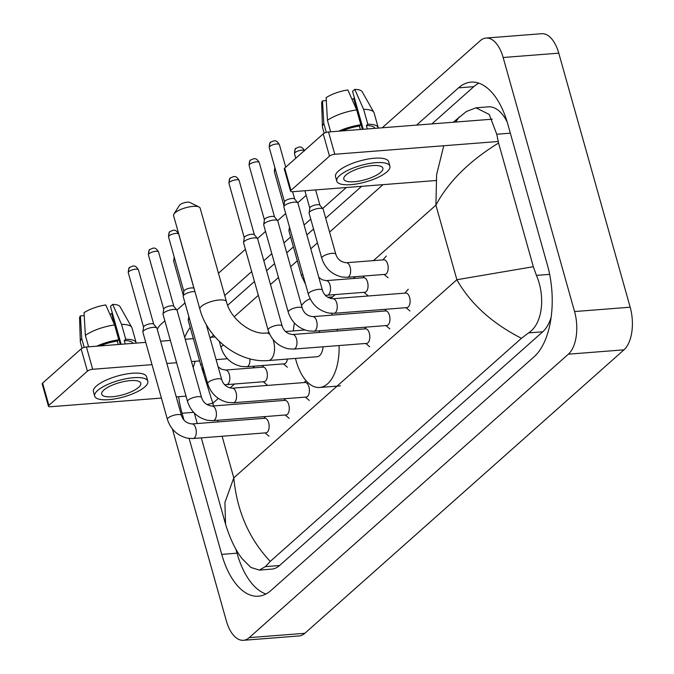 <?xml version="1.0" encoding="UTF-8"?>
<svg xmlns="http://www.w3.org/2000/svg" width="674" height="674" viewBox="0 0 674 674"><rect width="100%" height="100%" fill="white"/><g stroke="black" fill="none" stroke-linecap="round" stroke-linejoin="round"><path stroke-width="1.01" d="M382.217 127.782L480.259 40.701A32.47 16.623 85.5 0 1 486.08 38.047L541.694 33.7A32.47 16.623 85.5 0 1 558.763 53.162L630.173 307.209A32.47 16.623 85.5 0 1 623.981 349.831L304.833 633.299A32.47 16.623 85.5 0 1 299.012 635.953L243.398 640.3A32.47 16.623 85.5 0 1 226.329 620.838L172.401 428.967M486.08 38.047A32.47 16.623 85.5 0 1 503.149 57.501L574.56 311.557A32.47 16.623 85.5 0 1 568.367 354.179L249.22 637.638A32.47 16.623 85.5 0 1 243.398 640.3M157.227 329.232A32.47 16.623 85.5 0 1 161.111 324.169L164.852 320.841M176.942 310.099L184.996 302.955M218.452 273.231L245.403 249.296M244.283 237.796A5.274 1.643 -15.7 0 1 244.266 237.568A5.274 1.643 -15.7 0 1 244.839 236.717A5.274 1.643 -15.7 0 1 251.722 234.266A5.274 1.643 -15.7 0 1 254.334 234.737L257.502 238.571A7.304 2.266 -15.7 0 1 257.645 238.849L282.162 326.056A7.304 2.266 -15.7 0 0 276.728 325.34A7.304 2.266 -15.7 0 0 269.086 328.339A7.304 2.266 -15.7 0 0 268.867 328.524A7.304 2.266 -15.7 0 0 268.092 330.007L243.584 242.8A7.304 2.266 -15.7 0 1 243.558 242.488A7.304 2.266 -15.7 0 1 244.359 241.317A7.304 2.266 -15.7 0 1 253.887 237.922A7.304 2.266 -15.7 0 1 257.502 238.571L265.539 231.409M264.419 219.909A5.274 1.643 -15.7 0 1 264.41 219.682A5.274 1.643 -15.7 0 1 264.983 218.839A5.274 1.643 -15.7 0 1 271.858 216.388A5.274 1.643 -15.7 0 1 274.47 216.851L277.637 220.684A7.304 2.266 -15.7 0 1 277.789 220.962L302.297 308.17A7.304 2.266 -15.7 0 0 296.863 307.454A7.304 2.266 -15.7 0 0 289.23 310.453A7.304 2.266 -15.7 0 0 289.011 310.638A7.304 2.266 -15.7 0 0 288.228 312.121L263.719 224.914A7.304 2.266 -15.7 0 1 263.702 224.602A7.304 2.266 -15.7 0 1 264.494 223.431A7.304 2.266 -15.7 0 1 274.023 220.036A7.304 2.266 -15.7 0 1 277.637 220.684L285.683 213.523M284.554 202.023A5.274 1.643 -15.7 0 1 284.546 201.796A5.274 1.643 -15.7 0 1 285.119 200.953A5.274 1.643 -15.7 0 1 292.002 198.501A5.274 1.643 -15.7 0 1 294.605 198.965L297.773 202.798A7.304 2.266 -15.7 0 1 297.925 203.076L322.433 290.283A7.304 2.266 -15.7 0 0 317.007 289.567A7.304 2.266 -15.7 0 0 309.366 292.567A7.304 2.266 -15.7 0 0 309.147 292.752A7.304 2.266 -15.7 0 0 308.372 294.243L283.855 207.028A7.304 2.266 -15.7 0 1 283.838 206.716A7.304 2.266 -15.7 0 1 284.63 205.545A7.304 2.266 -15.7 0 1 294.159 202.149A7.304 2.266 -15.7 0 1 297.773 202.798L306.181 195.317M178.61 396.725A69.81 35.747 -94.5 0 0 182.056 413.238L183.968 420.02M189.141 438.445L221.729 554.382A69.81 35.747 -94.5 0 0 258.428 596.212A69.81 35.747 -94.5 0 0 270.948 590.5L534.12 356.757A69.81 35.747 -94.5 0 0 547.423 265.109L507.749 123.965A69.81 35.747 -94.5 0 0 471.05 82.127A69.81 35.747 -94.5 0 0 458.531 87.847L416.591 125.094M190.203 327.387A69.81 35.747 -94.5 0 0 184.668 337.312M346.31 187.515L322.652 208.536M310.756 219.101L304.092 225.023M290.62 236.987L283.956 242.901M271.807 253.694L263.812 260.787M251.672 271.58L224.72 295.515M235.833 548.956L237.021 553.186A69.81 35.747 -94.5 0 0 265.944 593.996M478.826 83.155A69.81 35.747 -94.5 0 0 473.822 86.651L431.882 123.906M361.609 186.327L325.685 218.224M313.545 229.017L306.881 234.931M293.401 246.903L286.736 252.817M274.596 263.61L266.601 270.704M254.452 281.496L227.652 305.297M507.16 121.943A43.835 22.444 -94.5 0 0 488.372 106.837L475.979 107.806L489.273 114.479L496.746 134.252L498.566 143.023L533.336 266.71L536.42 275.388C545.468 296.198 542.772 323.958 528.551 332.897L521.44 338.306C491.919 323.175 470.393 303.654 456.871 279.727L533.336 266.71M201.299 437.873L225.554 524.178L224.914 502.509L233.785 477.866C236.919 511.027 249.077 538.871 270.257 561.4L265.379 566.64L259.305 570.086L271.698 569.117A43.835 22.444 -94.5 0 0 279.558 565.528L542.73 331.785A43.835 22.444 -94.5 0 0 551.088 317.53M211.173 337.253L213.574 335.121M234.232 316.772L258.353 295.347M270.493 284.563L278.488 277.461M290.637 266.677L297.301 260.754M310.773 248.79L317.437 242.867M329.586 232.083L382.984 184.651M453.265 122.23L466.324 111.53L475.979 107.806M270.257 561.4L521.44 338.306M259.305 570.086L250.871 567.441L242.143 558.704C235.597 550.329 230.061 538.821 225.554 524.178M498.566 143.023C469.298 161.01 448.412 181.71 435.909 205.149L436.626 174.633L443.753 145.752M455.666 122.045L459.221 116.939M201.846 368.206L212.824 403.288L206.867 404.543M48.444 406.211L42.184 383.927A4.061 1.264 -15.7 0 1 42.614 383.102L48.873 405.386A4.061 1.264 164.3 0 0 48.444 406.211A4.061 1.264 164.3 0 0 50.533 406.734L161.398 398.073M81.141 348.879A4.061 1.264 -15.7 0 1 86.441 346.992L92.7 369.276A4.061 1.264 164.3 0 0 87.409 371.163L81.141 348.879L42.614 383.102M215.116 336.941L209.841 337.354M193.371 338.643L185.215 339.275M170.362 340.437L160.589 341.204M145.744 342.358L86.441 346.992M87.409 371.163L48.873 405.386M176.251 396.91L186.024 396.144M92.7 369.276L152.004 364.642M166.857 363.488L176.63 362.722M191.483 361.559L199.63 360.927M216.101 359.638L227.433 358.753M103.872 390.035A20.296 6.302 164.3 0 0 101.715 394.172A20.296 6.302 164.3 0 0 117.411 396.051A20.296 6.302 164.3 0 0 138.633 387.323A20.296 6.302 164.3 0 0 140.79 383.186A20.296 6.302 164.3 0 0 125.103 381.316A20.296 6.302 164.3 0 0 103.872 390.035M109.946 314.421A16.235 5.047 164.3 0 0 111.598 313.477L120.275 344.347M132.938 343.361A23.539 7.313 164.3 0 0 124.252 340.564L125.726 339.249L121.556 324.396L112.71 304.404L110.469 306.392L121.126 344.288M125.212 343.967L124.252 340.564M114.605 324.935A26.792 8.324 164.3 0 0 85.362 335.357L84.039 312.685A21.105 6.555 164.3 0 1 105.759 304.943L114.605 324.935L118.776 339.797L117.301 341.103L118.262 344.507M117.301 341.103A23.539 7.313 164.3 0 0 100.03 345.931M147.825 381.214L146.57 376.758A27.6 8.577 164.3 0 0 125.229 374.205A27.6 8.577 164.3 0 0 96.365 386.067A27.6 8.577 164.3 0 0 93.433 391.695L94.68 396.152A27.6 8.577 164.3 0 0 116.021 398.696A27.6 8.577 164.3 0 0 144.893 386.834A27.6 8.577 164.3 0 0 147.825 381.214A27.6 8.577 164.3 0 0 126.485 378.662A27.6 8.577 164.3 0 0 97.62 390.524A27.6 8.577 164.3 0 0 94.68 396.152M136.249 343.1A26.792 8.324 164.3 0 0 136.182 342.805A26.792 8.324 164.3 0 0 125.726 339.249M118.776 339.797A26.792 8.324 164.3 0 0 96.719 346.192M136.182 342.805L132.011 327.952A26.792 8.324 164.3 0 0 131.767 327.362A26.792 8.324 164.3 0 0 121.556 324.396M88.589 346.824L85.362 335.357M131.767 327.362L120.082 306.737A21.105 6.555 164.3 0 0 112.71 304.404M112.448 313.41L111.598 313.477M84.208 315.617L80.4 315.912L81.731 338.584L84.208 347.413M81.731 338.584A26.792 8.324 164.3 0 0 80.332 341.811A26.792 8.324 164.3 0 0 80.433 342.443L82.068 348.264M80.4 315.912A21.105 6.555 164.3 0 0 79.566 318.128L80.332 341.811M173.934 214.046L179.453 205.334A5.678 1.769 -15.7 0 1 179.916 204.82A5.678 1.769 -15.7 0 1 184.954 202.571A5.678 1.769 -15.7 0 1 189.798 202.427L199.049 206.985A13.8 4.288 164.3 0 0 187.279 207.331A13.8 4.288 164.3 0 0 175.055 212.79A13.8 4.288 164.3 0 0 173.934 214.046A13.8 4.288 164.3 0 0 173.58 215.604L199.892 309.197A13.8 4.288 -15.7 0 1 201.358 306.384A13.8 4.288 -15.7 0 1 215.79 300.452A13.8 4.288 -15.7 0 1 226.464 301.733L200.153 208.131A13.8 4.288 164.3 0 0 199.049 206.985M272.97 339.401A13.8 7.069 -94.5 0 1 273.593 341.288A13.8 7.069 -94.5 0 1 270.965 359.402A13.8 7.069 -94.5 0 1 268.488 360.531L317.151 356.731A13.8 7.069 -94.5 0 0 323.099 346.798M337.118 329.392A44.644 22.865 85.5 0 1 337.463 331.018M339.098 345.551A44.644 22.865 85.5 0 1 319.552 387.483A44.644 22.865 85.5 0 1 296.088 360.733A44.644 22.865 85.5 0 1 295.473 358.425M319.998 332.383A13.8 7.069 -94.5 0 0 318.718 330.824M293.325 330.909A44.644 22.865 85.5 0 1 294.437 323.048M301.539 305.482A44.644 22.865 85.5 0 1 310.192 298.902M331.49 313.359A44.644 22.865 85.5 0 1 332.349 315.103M191.947 423.946L264.806 418.259A7.304 3.741 85.5 0 1 268.64 422.64A7.304 3.741 85.5 0 1 265.944 432.826L193.084 438.521A7.304 3.741 85.5 0 0 194.601 437.721A7.304 3.741 85.5 0 0 195.789 428.327A7.304 3.741 85.5 0 0 191.947 423.946C186.614 423.356 183.126 420.534 181.475 415.487L156.958 328.28A7.304 2.266 -15.7 0 0 156.806 328.002A7.304 2.266 -15.7 0 0 153.2 327.345A7.304 2.266 -15.7 0 0 143.672 330.74A7.304 2.266 -15.7 0 0 142.871 331.911A7.304 2.266 -15.7 0 0 142.896 332.231L167.405 419.439A7.304 2.266 -15.7 0 1 168.18 417.956A7.304 2.266 -15.7 0 1 168.399 417.77A7.304 2.266 -15.7 0 1 176.04 414.771A7.304 2.266 -15.7 0 1 181.475 415.487M143.596 327.227A5.274 1.643 -15.7 0 1 143.579 327A5.274 1.643 -15.7 0 1 144.152 326.149A5.274 1.643 -15.7 0 1 151.035 323.697A5.274 1.643 -15.7 0 1 153.647 324.169L156.806 328.002M212.091 406.06L284.942 400.373A7.304 3.741 85.5 0 1 288.784 404.754A7.304 3.741 85.5 0 1 286.079 414.94L213.228 420.635A7.304 3.741 85.5 0 0 214.736 419.835A7.304 3.741 85.5 0 0 215.924 410.441A7.304 3.741 85.5 0 0 212.091 406.06C206.758 405.47 203.262 402.648 201.61 397.601L177.094 310.394A7.304 2.266 -15.7 0 0 176.95 310.116A7.304 2.266 -15.7 0 0 173.336 309.459A7.304 2.266 -15.7 0 0 163.807 312.854A7.304 2.266 -15.7 0 0 163.015 314.033A7.304 2.266 -15.7 0 0 163.032 314.345L187.541 401.552A7.304 2.266 -15.7 0 1 188.324 400.07A7.304 2.266 -15.7 0 1 188.535 399.884A7.304 2.266 -15.7 0 1 196.176 396.885A7.304 2.266 -15.7 0 1 201.61 397.601M163.731 309.341A5.274 1.643 -15.7 0 1 163.715 309.113A5.274 1.643 -15.7 0 1 164.296 308.262A5.274 1.643 -15.7 0 1 171.171 305.811A5.274 1.643 -15.7 0 1 173.782 306.282L176.95 310.116M232.227 388.182L305.078 382.487A7.304 3.741 85.5 0 1 308.919 386.868A7.304 3.741 85.5 0 1 306.215 397.053L233.364 402.749A7.304 3.741 85.5 0 0 234.872 401.948A7.304 3.741 85.5 0 0 236.069 392.554A7.304 3.741 85.5 0 0 232.227 388.182C226.894 387.584 223.397 384.761 221.746 379.715L206.177 324.304M221.746 379.715A7.304 2.266 -15.7 0 0 216.312 378.999A7.304 2.266 -15.7 0 0 208.679 381.998A7.304 2.266 -15.7 0 0 208.46 382.183A7.304 2.266 -15.7 0 0 207.685 383.666L183.168 296.459A7.304 2.266 -15.7 0 1 183.151 296.147A7.304 2.266 -15.7 0 1 183.943 294.968A7.304 2.266 -15.7 0 1 193.472 291.581A7.304 2.266 -15.7 0 1 194.929 291.547M183.867 291.454A5.274 1.643 -15.7 0 1 183.859 291.227A5.274 1.643 -15.7 0 1 184.432 290.376A5.274 1.643 -15.7 0 1 191.315 287.924A5.274 1.643 -15.7 0 1 193.918 288.396L194.112 288.624M292.634 334.523L365.493 328.828A7.304 3.741 85.5 0 1 369.335 333.209A7.304 3.741 85.5 0 1 366.631 343.395L293.78 349.09A7.304 3.741 85.5 0 0 295.288 348.298A7.304 3.741 85.5 0 0 296.476 338.896A7.304 3.741 85.5 0 0 292.634 334.523C287.309 333.925 283.813 331.103 282.162 326.056M312.778 316.637L385.629 310.941A7.304 3.741 85.5 0 1 389.471 315.322A7.304 3.741 85.5 0 1 386.766 325.508L313.916 331.204A7.304 3.741 85.5 0 0 315.424 330.412A7.304 3.741 85.5 0 0 316.612 321.009A7.304 3.741 85.5 0 0 312.778 316.637C307.445 316.039 303.949 313.216 302.297 308.17M332.914 298.751L405.765 293.055A7.304 3.741 85.5 0 1 409.607 297.436A7.304 3.741 85.5 0 1 406.902 307.622L334.051 313.317A7.304 3.741 85.5 0 0 335.559 312.525A7.304 3.741 85.5 0 0 336.756 303.123A7.304 3.741 85.5 0 0 332.914 298.751C327.581 298.152 324.084 295.33 322.433 290.283M225.47 370.051L263.012 367.119A7.304 3.741 85.5 0 1 266.853 371.5A7.304 3.741 85.5 0 1 264.149 381.686L226.607 384.627A7.304 3.741 85.5 0 0 228.124 383.826A7.304 3.741 85.5 0 0 229.312 374.432A7.304 3.741 85.5 0 0 225.47 370.051L221.443 369.192L218.123 366.808M202.082 363.749A7.304 2.266 -15.7 0 0 201.922 363.876A7.304 2.266 -15.7 0 0 200.928 365.544L188.273 320.529A7.304 2.266 -15.7 0 1 188.257 320.217A7.304 2.266 -15.7 0 1 189.428 318.735M287.377 359.057A7.304 3.741 85.5 0 1 284.285 363.808L246.751 366.74A7.304 3.741 85.5 0 0 248.259 365.94A7.304 3.741 85.5 0 0 249.877 358.812M326.157 280.628L363.699 277.696A7.304 3.741 85.5 0 1 367.541 282.069A7.304 3.741 85.5 0 1 364.836 292.263L327.303 295.195A7.304 3.741 85.5 0 0 328.811 294.403A7.304 3.741 85.5 0 0 329.999 285.001A7.304 3.741 85.5 0 0 326.157 280.628L322.138 279.761L318.81 277.385M302.769 274.318A7.304 2.266 -15.7 0 0 302.609 274.444A7.304 2.266 -15.7 0 0 301.615 276.113L288.961 231.098A7.304 2.266 -15.7 0 1 288.944 230.786A7.304 2.266 -15.7 0 1 290.115 229.303M346.301 262.742L383.835 259.81A7.304 3.741 85.5 0 1 387.676 264.183A7.304 3.741 85.5 0 1 384.972 274.377L347.439 277.309A7.304 3.741 85.5 0 0 348.947 276.517A7.304 3.741 85.5 0 0 350.143 267.115A7.304 3.741 85.5 0 0 346.301 262.742C340.968 262.144 337.472 259.322 335.821 254.275L323.166 209.26A7.304 2.266 -15.7 0 0 323.023 208.982A7.304 2.266 -15.7 0 0 319.409 208.333A7.304 2.266 -15.7 0 0 309.08 212.9A7.304 2.266 -15.7 0 0 309.105 213.211L321.751 258.226A7.304 2.266 -15.7 0 1 322.753 256.558A7.304 2.266 -15.7 0 1 332.063 253.348A7.304 2.266 -15.7 0 1 335.821 254.275M309.804 208.207A5.274 1.643 -15.7 0 1 309.787 207.98A5.274 1.643 -15.7 0 1 310.36 207.137A5.274 1.643 -15.7 0 1 317.243 204.685A5.274 1.643 -15.7 0 1 319.855 205.149L323.023 208.982M290.536 191.197L284.268 168.913A4.061 1.264 -15.7 0 1 284.698 168.087L290.966 190.371A4.061 1.264 164.3 0 0 290.536 191.197A4.061 1.264 164.3 0 0 292.626 191.711L435.977 180.514M323.234 133.865A4.061 1.264 -15.7 0 1 328.524 131.978L334.784 154.262A4.061 1.264 164.3 0 0 329.493 156.149L323.234 133.865L284.698 168.087M492.247 119.188L328.524 131.978M329.493 156.149L290.966 190.371M334.784 154.262L498.162 141.498M345.964 175.021A20.296 6.302 164.3 0 0 343.807 179.158A20.296 6.302 164.3 0 0 359.495 181.028A20.296 6.302 164.3 0 0 380.717 172.308A20.296 6.302 164.3 0 0 382.883 168.171A20.296 6.302 164.3 0 0 367.187 166.301A20.296 6.302 164.3 0 0 345.964 175.021M352.039 99.398A16.235 5.047 164.3 0 0 353.69 98.455L362.368 129.332M375.03 128.346A23.539 7.313 164.3 0 0 366.344 125.541L367.819 124.235L363.64 109.382L354.794 89.389L352.561 91.369L363.21 129.265M367.296 128.945L366.344 125.541M356.689 109.921A26.792 8.324 164.3 0 0 327.446 120.334L326.123 97.663A21.105 6.555 164.3 0 1 347.843 89.928L356.689 109.921L360.868 124.774L359.394 126.089L360.346 129.492M359.394 126.089A23.539 7.313 164.3 0 0 342.114 130.916M389.909 166.2L388.662 161.735A27.6 8.577 164.3 0 0 367.322 159.19A27.6 8.577 164.3 0 0 338.458 171.053A27.6 8.577 164.3 0 0 335.517 176.672L336.773 181.129A27.6 8.577 164.3 0 0 358.113 183.682A27.6 8.577 164.3 0 0 386.977 171.819A27.6 8.577 164.3 0 0 389.909 166.2A27.6 8.577 164.3 0 0 368.568 163.647A27.6 8.577 164.3 0 0 339.704 175.51A27.6 8.577 164.3 0 0 336.773 181.129M378.341 128.085A26.792 8.324 164.3 0 0 378.274 127.79A26.792 8.324 164.3 0 0 367.819 124.235M360.868 124.774A26.792 8.324 164.3 0 0 338.803 131.177M378.274 127.79L374.095 112.929A26.792 8.324 164.3 0 0 373.851 112.339A26.792 8.324 164.3 0 0 363.64 109.382M330.673 131.809L327.446 120.334M373.851 112.339L362.165 91.723A21.105 6.555 164.3 0 0 354.794 89.389M354.532 98.396L353.69 98.455M326.292 100.595L322.492 100.898L323.815 123.569L326.3 132.399M323.815 123.569A26.792 8.324 164.3 0 0 322.425 126.796A26.792 8.324 164.3 0 0 322.517 127.428L324.152 133.241M322.492 100.898A21.105 6.555 164.3 0 0 321.65 103.105L322.425 126.796M218.309 398.41L212.824 403.288L213.574 405.95M217.601 420.29L218.056 421.907M222.091 436.255L233.785 477.866L456.871 279.727L435.909 205.149L373.447 260.619M355.358 276.685L353.311 278.505M335.222 294.572L330.74 298.548M254.671 366.117L252.624 367.937M234.527 384.003L230.053 387.98M568.367 354.179L623.981 349.831M574.56 311.557L630.173 307.209M503.149 57.501L558.763 53.162M249.22 637.638L304.833 633.299M237.021 553.186L221.729 554.382M193.623 412.336L182.056 413.238M473.822 86.651L458.531 87.847M510.344 133.191L496.746 134.252M549.63 274.352L536.42 275.388M542.73 331.785L528.551 332.897M279.558 565.528L265.379 566.64M269.76 334.355A13.8 7.069 -94.5 0 0 266.34 333.015C252.143 335.155 230.693 319.72 226.464 301.733M138.423 269.844C135.188 264.393 133.157 266.407 132.888 266.019L129.846 267.325C128.987 267.233 128.456 269.019 128.271 272.7A5.274 1.643 -15.7 0 1 128.827 271.622A5.274 1.643 -15.7 0 1 134.345 269.356A5.274 1.643 -15.7 0 1 138.423 269.844L153.723 324.261M129.846 267.325A5.274 4.229 48.4 0 0 128.827 271.622M158.567 251.958C155.323 246.507 153.293 248.521 153.032 248.133L149.982 249.439C149.123 249.346 148.592 251.132 148.406 254.814A5.274 1.643 -15.7 0 1 148.962 253.744A5.274 1.643 -15.7 0 1 154.481 251.469A5.274 1.643 -15.7 0 1 158.567 251.958L173.858 306.375M149.982 249.439A5.274 4.229 48.4 0 0 148.962 253.744M178.703 234.072C175.459 228.621 173.437 230.643 173.167 230.247L170.118 231.553C169.258 231.46 168.736 233.246 168.542 236.928A5.274 1.643 -15.7 0 1 169.107 235.858A5.274 1.643 -15.7 0 1 174.625 233.583A5.274 1.643 -15.7 0 1 178.703 234.072L193.994 288.489M170.118 231.553A5.274 4.229 48.4 0 0 169.107 235.858M239.118 180.413C235.875 174.97 233.844 176.984 233.575 176.588L230.533 177.902C229.674 177.801 229.143 179.596 228.958 183.269A5.274 1.643 -15.7 0 1 229.514 182.199A5.274 1.643 -15.7 0 1 235.032 179.933A5.274 1.643 -15.7 0 1 239.118 180.413L254.41 234.83M230.533 177.902A5.274 4.229 48.4 0 0 229.514 182.199M259.254 162.527C256.01 157.084 253.98 159.098 253.719 158.702L250.669 160.016C249.81 159.915 249.287 161.709 249.094 165.383A5.274 1.643 -15.7 0 1 249.658 164.313A5.274 1.643 -15.7 0 1 255.176 162.046A5.274 1.643 -15.7 0 1 259.254 162.527L274.545 216.944M250.669 160.016A5.274 4.229 48.4 0 0 249.658 164.313M279.39 144.64C276.146 139.198 274.124 141.211 273.855 140.815L270.805 142.13C269.945 142.029 269.423 143.823 269.229 147.496A5.274 1.643 -15.7 0 1 269.794 146.427A5.274 1.643 -15.7 0 1 275.312 144.16A5.274 1.643 -15.7 0 1 279.39 144.64L285.725 167.177M270.805 142.13A5.274 4.229 48.4 0 0 269.794 146.427M174.162 256.929L173.648 260.998A5.274 1.643 -15.7 0 1 174.212 259.928A5.274 1.643 -15.7 0 1 174.869 259.439M174.229 257.156A5.274 4.229 48.4 0 0 174.212 259.928M246.751 366.74L241.241 366.437C231.106 363.952 224.375 357.692 221.064 347.658A7.304 2.266 -15.7 0 1 222.058 345.989A7.304 2.266 -15.7 0 1 223.473 345.08M274.849 167.497L274.335 171.567A5.274 1.643 -15.7 0 1 274.899 170.497A5.274 1.643 -15.7 0 1 275.556 170.008M274.916 167.725A5.274 4.229 48.4 0 0 274.899 170.497M304.64 150.833C301.396 145.382 299.366 147.395 299.096 146.999L296.054 148.314C295.195 148.213 294.664 150.007 294.479 153.68A5.274 1.643 -15.7 0 1 295.035 152.61A5.274 1.643 -15.7 0 1 300.056 150.445A5.274 1.643 -15.7 0 1 304.446 150.546M296.054 148.314A5.274 4.229 48.4 0 0 295.035 152.61M194.323 413.069L197.263 423.533M193.177 367.583L195.157 361.272M268.488 360.531C239.472 363.387 207.735 339.157 199.892 309.197M319.552 387.483L340.412 385.857M327.775 297.276L332.602 296.897M304.985 329.999L285.532 331.515M269.061 332.804L266.34 333.015M167.405 419.439C170.716 429.473 177.439 435.733 187.583 438.218L193.084 438.521M265.059 432.893L269.002 436.188M263.922 418.327L265.48 416.549M143.579 327L142.871 331.911M128.271 272.7L143.562 327.117M187.541 401.552C190.852 411.587 197.583 417.846 207.718 420.332L213.228 420.635M285.195 415.007L289.138 418.301M284.057 400.44L285.616 398.663M163.715 309.113L163.015 314.033M148.406 254.814L163.698 309.231M207.685 383.666C210.996 393.7 217.719 399.96 227.854 402.445L233.364 402.749M305.339 397.121L309.282 400.415M304.201 382.554L305.945 380.566M183.859 291.227L183.151 296.147M168.542 236.928L183.842 291.345M268.092 330.007C271.403 340.041 278.135 346.301 288.27 348.787L293.78 349.09M365.746 343.462L369.689 346.756M364.609 328.895L366.167 327.117M244.266 237.568L243.558 242.488M228.958 183.269L244.249 237.686M288.228 312.121C291.547 322.155 298.27 328.415 308.406 330.9L313.916 331.204M385.89 325.584L389.825 328.87M384.744 311.009L386.303 309.231M264.41 219.682L263.702 224.602M249.094 165.383L264.385 219.8M308.372 294.243C311.683 304.269 318.406 310.529 328.541 313.014L334.051 313.317M406.026 307.698L409.969 310.984M292.617 191.711L294.69 199.057M404.889 293.123L408.267 289.264M284.546 201.796L283.838 206.716M269.229 147.496L284.529 201.914M200.928 365.544L204.888 373.716M224.627 384.677L226.607 384.627M263.273 381.762L267.207 385.048M262.135 367.195L263.686 365.418M188.796 316.477L188.257 320.217M173.648 260.998L183.277 295.246M283.409 363.876L287.351 367.162M221.064 347.658L219.286 341.322M301.615 276.113L305.575 284.285M325.315 295.254L327.303 295.195M363.96 292.331L367.903 295.616M362.823 277.764L364.381 275.986M289.483 227.045L288.944 230.786M274.335 171.567L283.965 205.823M321.751 258.226C325.07 268.26 331.793 274.52 341.929 277.006L347.439 277.309M384.096 274.444L388.039 277.73M315.626 189.916L319.931 205.241M382.958 259.878L386.337 256.019M309.787 207.98L309.08 212.9M294.479 153.68L295.76 158.264M304.892 190.75L309.77 208.097"/></g></svg>
